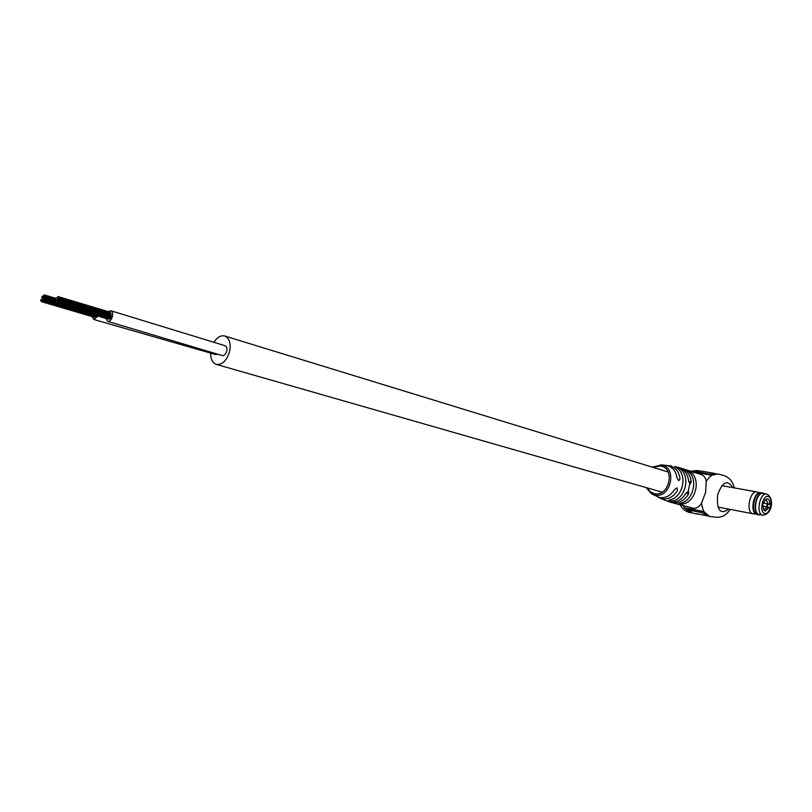 <?xml version="1.0" encoding="UTF-8"?>
<svg xmlns="http://www.w3.org/2000/svg" width="812" height="812" viewBox="0 0 812 812"><rect width="100%" height="100%" fill="white"/><g stroke="black" fill="none" stroke-linecap="round" stroke-linejoin="round"><path stroke-width="1.22" d="M105.895 318.416L107.722 321.379L222.143 355.554C224.153 355.788 225.675 354.377 226.721 351.332C227.33 348.378 226.771 346.501 225.046 345.699C226.71 346.45 227.289 348.246 226.781 351.099C225.777 354.276 224.234 355.768 222.143 355.554L222.143 355.554C224.234 355.768 225.777 354.276 226.781 351.099C227.289 348.246 226.71 346.45 225.046 345.699L110.858 310.742L108.29 311.635M210.663 353.108C210.623 359.239 212.511 363.005 216.327 364.395C222.315 364.964 226.751 360.66 229.613 351.505C231.085 343.324 229.431 338.147 224.66 335.985C220.742 335.143 217.149 337.254 213.881 342.329M215.769 354.6L217.707 354.255L215.769 354.6M40.62 300.186L42.823 300.46L40.62 300.186M43.939 300.602L44.355 300.156L43.797 300.085L43.929 300.602M96.374 316.071L96.516 316.578L96.912 315.767M42.904 301.364L43.31 300.907L42.762 300.846L42.346 301.293L42.894 301.364M95.329 316.792L95.471 317.299L95.867 316.477M44.366 298.887L44.782 298.44L44.224 298.369L43.807 298.816L44.355 298.887M44.163 296.207L44.295 296.725L44.579 295.751L44.152 296.207M42.508 296.004L43.604 296.136L42.508 296.004M41.534 297.649L44.843 298.065L41.534 297.649M41.107 299.364L43.31 299.638L41.107 299.364M42.021 296.827L43.665 297.03L42.021 296.827M43.259 298.745L43.381 299.263L43.665 298.298L43.249 298.745M92.06 316.568L93.837 319.492L215.759 354.6L217.707 354.255M93.837 319.492L97.998 316.081M110.27 312.985L110.239 312.214L109.843 312.559M57.723 302.348L57.855 302.876L58.139 301.891L57.713 302.348M110.31 317.928L110.868 318.01L110.33 317.847M54.749 300.186L57.571 300.541L54.749 300.186M54.962 302.896L57.216 303.18L54.962 302.896M109.244 318.659L109.387 319.177L109.793 318.345M58.149 300.613L58.566 300.156L57.997 300.085L57.713 301.059L58.139 300.613M110.716 316.244L111.274 316.325L110.736 316.162M110.858 314.011L110.889 313.168L110.493 313.513M56.241 297.689L57.926 297.892L56.241 297.689M55.246 299.354L58.637 299.77L55.246 299.354M54.891 301.993L57.144 302.277L54.891 301.993M57.652 301.445L57.784 301.973L58.068 300.988L57.642 301.445M110.615 317.462L110.767 316.731M58.007 298.796L58.139 299.323L58.566 298.867L57.865 298.278L57.571 299.252L57.997 298.796M110.939 314.894L110.97 314.051L110.574 314.396M54.82 301.09L55.947 301.222L54.82 301.09M111.021 315.777L111.051 314.924L110.655 315.279M107.722 321.379C109.864 321.532 111.447 319.837 112.492 316.274C113 313.31 112.462 311.463 110.858 310.742M674.63 466.545L678.213 467.357C684.272 469.255 687.764 473.883 688.688 481.222L690.098 484.064L691.256 482.003C690.403 474.959 687.104 470.381 681.369 468.301L701.274 474.563C704.227 475.812 705.872 478.136 706.207 481.536L705.618 492.437L701.578 503.044C699.792 506.353 697.264 508.139 693.986 508.413L672.275 502.729C679.035 503.613 684.516 500.618 688.718 493.747L688.444 491.128L686.14 492.996C681.938 499.867 676.457 502.861 669.697 501.989L659.395 497.929M660.745 464.86L666.561 465.408C672.427 466.778 675.899 470.919 676.985 477.842L678.7 480.755L680.05 478.715C678.984 471.488 675.391 467.154 669.281 465.723L667.22 465.54M657.872 497.076L662.105 498.801C668.357 499.613 673.483 496.873 677.482 490.56L676.995 487.88L674.407 489.717C670.519 495.726 665.586 498.345 659.588 497.553L651.955 494.061M691.418 512.748L689.956 512.595L684.222 507.713L683.369 505.876M693.164 472.005L711.83 475.264L717.422 473.903M694.422 472.777L692.971 472.046L694.422 472.777M687.074 470.584C698.939 477.365 693.783 501.308 679.979 503.389L678.802 503.826L682.527 504.11C696.32 502.029 701.466 478.146 689.601 471.376L687.074 470.584M681.369 468.301L679.999 467.956M669.788 499.867L668.601 500.436L672.306 500.974C685.907 498.822 691.002 475.182 679.36 468.433L675.797 467.204L676.701 467.996C687.967 474.685 683.014 497.644 669.788 499.867M669.91 502.029L671.382 502.526M701.578 503.044C702.481 510.728 705.151 515.194 709.566 516.452L703.872 511.54L684.222 507.713M692.281 471.721L698.99 470.838M692.616 471.833L698.239 470.899M710.561 474.32L696.107 471.498L710.561 474.32L715.392 473.873M696.107 471.498L700.086 470.899L714.58 473.416M710.561 474.015L716.042 473.812M694.361 472.767L693.377 472.219L694.392 472.685M690.241 512.331L684.526 507.774M708.409 516.087L696.676 513.722L705.598 515.478L702.522 512.514L688.109 509.692L692.819 513.164M705.598 515.478L702.522 512.514M707.688 516.056L705.628 515.356M702.39 512.778L687.977 509.956M762.6 505.49L763.138 502.953L767.868 503.978M763.077 506.211L766.193 506.85M762.61 502.851L763.138 502.953M763.422 508.982L764.468 509.743L767.441 507.084L769.116 507.459L765.148 511.103L763.848 509.956L763.097 505.643L762.082 505.338L762.762 502.161L763.777 502.476L765.838 499.329C768.426 498.081 769.735 499.735 769.786 504.313L770.791 504.617L770.121 507.764L769.116 507.459M763.067 506.262L767.441 507.084M769.786 504.313L768.111 503.927L766.325 499.816L765.026 500.141M766.508 494.102L763.148 493.493C756.419 491.564 752.166 513.032 759.007 514.453L759.332 514.524M762.722 502.354L763.777 502.476M770.791 504.617L767.959 504.1M766.863 503.694L768.111 503.927M764.396 493.716L763.503 493.28C756.561 490.509 751.729 513.214 758.936 514.747L760.58 514.767M764.539 493.747L763.118 493.067C756.124 491.057 751.709 513.377 758.814 514.849L760.712 514.788M762.996 493.036L760.682 492.711C754.196 492.539 750.572 511.905 756.642 514.321L757.515 514.615M757.291 492.042L756.977 491.96C749.963 489.951 745.558 512.199 752.683 513.681L753.231 513.783M757.139 492.001L759.91 492.813C753.556 492.64 750.004 511.58 755.952 513.955L756.5 514.25M728.841 509.134C720.346 515.001 716.58 510.301 717.564 495.036C722.345 481.76 727.41 479.293 732.759 487.616M706.207 481.536C709.698 475.883 713.484 473.345 717.564 473.934C723.248 475.182 726.557 476.329 727.511 477.375C730.668 479.161 732.921 482.663 734.281 487.89M652.29 467.133L661.344 464.951C677.776 467.001 670.874 498.893 654.807 495.036L651.407 493.757L646.22 487.606M647.083 487.85L650.189 491.717L654.472 493.686C669.281 497.228 675.635 467.854 660.501 465.956L653.142 467.397M688.221 491.118L689.774 483.911M688.718 481.546L691.256 482.003M686.008 493.239L688.718 493.747M689.601 471.376L689.368 472.472M682.882 502.455L682.527 504.11M766.629 506.932L767.299 503.795M759.22 514.503L762.478 515.112C755.657 513.702 759.92 492.194 766.64 494.122L766.934 494.203M764.65 513.468C770.101 515.498 773.856 497.817 768.253 496.487C762.793 494.315 758.976 512.25 764.65 513.468M216.327 364.395L662.145 492.173M224.66 335.985L668.134 471.995M40.752 300.704L41.361 300.876M44.071 301.12L96.516 316.578M41.371 301.668L93.796 317.076M43.036 301.881L95.471 317.299M44.498 299.405L54.333 302.318M42.478 301.81L94.913 317.228M41.93 301.739L94.354 317.147M43.523 301.059L95.948 316.507M44.711 297.547L54.739 300.521M44.65 296.654L55.054 299.74M44.579 295.751L55.439 298.989M44.782 298.44L54.81 301.414M44.355 300.156L54.972 303.292M43.96 294.797L55.815 298.329M54.465 302.44L55.074 302.622M57.855 302.876L110.452 318.446M55.094 303.414L107.671 318.943M56.789 303.637L109.387 319.177M58.281 301.13L110.858 316.761M56.231 303.566L108.808 319.096M55.663 303.495L108.24 319.014M57.287 302.805L109.874 318.365M58.494 299.252L111.051 314.924M58.423 298.349L110.97 314.051M58.362 297.446L110.889 313.168M58.566 300.156L111.132 315.807M58.139 301.891L110.726 317.502M57.723 296.471L110.239 312.214M669.098 465.682L671.209 465.976M680.263 505.003C682.395 509.012 685.622 511.54 689.956 512.595M709.556 516.452L709.566 516.452C715.352 517.356 718.843 517.498 720.051 516.899C723.401 516.625 726.841 514.138 730.364 509.428M690.657 471.214L697.589 470.473M690.789 512.443L690.017 512.291M698.066 514.189L692.595 513.113M767.33 507.053L767.979 503.978M762.691 515.173C772.385 514.524 774.465 498.253 767.117 494.244L766.64 494.122M765.137 500.009L765.838 499.329M763.513 509.236L763.848 509.956M757.403 514.595L759.027 514.899M756.388 514.189L753.059 513.763M717.899 507.053L752.907 513.732M721.797 485.657L756.855 491.94"/></g></svg>
